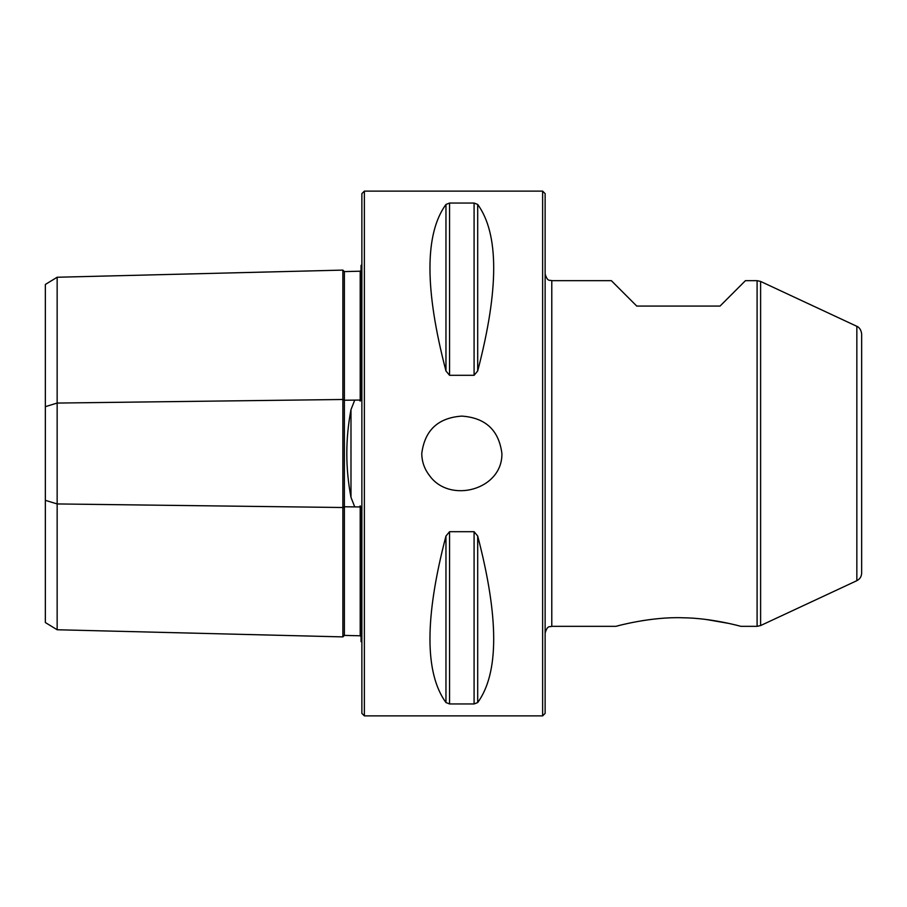 <?xml version="1.0" encoding="UTF-8"?>
<svg xmlns="http://www.w3.org/2000/svg" width="907" height="907" viewBox="0 0 907 907"><rect width="100%" height="100%" fill="white"/><g stroke="black" fill="none" stroke-linecap="round" stroke-linejoin="round"><path stroke-width="1.36" d="M757.096 280.66L745.452 280.66L720.045 306.067L636.748 306.067L611.341 280.66L551.785 280.66L551.785 626.34L615.932 626.34C616.136 626.193 651.101 616.556 682.586 617.769C711.383 617.984 740.747 626.306 740.872 626.34L757.096 626.34L757.096 280.66L760.61 281.442L760.61 625.558L757.096 626.34M738.627 625.751L737.856 625.558M728.831 623.415L705.907 619.447M650.466 619.504L641.771 620.762M619.742 625.354L618.801 625.592M618.461 625.683L616.193 626.272M461.833 416.109C438.115 417.764 424.759 430.235 421.766 453.5C421.868 461.64 424.408 468.953 429.396 475.427C449.634 504.179 502.625 489.837 501.9 453.5C498.907 430.235 485.551 417.776 461.833 416.109M542.624 191.116L542.624 715.884L364.376 715.884L364.376 191.116L542.624 191.116L545.13 193.622L545.13 713.378L542.624 715.884M445.961 204.438C424.623 233.825 424.623 289.333 445.961 370.963L445.961 204.438L449.566 203.043L474.089 203.043L477.694 204.438C499.031 233.825 499.031 289.333 477.694 370.963L474.089 375.305L449.566 375.305L445.961 370.963M445.961 536.037C424.623 617.667 424.623 673.175 445.961 702.562L445.961 536.037L449.566 531.695L474.089 531.695L477.694 536.037C499.031 617.667 499.031 673.175 477.694 702.562L474.089 703.957L449.566 703.957L445.961 702.562M361.87 642.167L361.043 641.612L361.043 507.784L360.204 505.902L359.421 506.945L354.728 506.888L350.986 497.353C345.42 468.205 345.42 438.965 350.986 409.647L354.728 400.112L359.421 400.055L360.204 401.098L360.204 271.204L361.043 270.377M57.152 629.753L45.35 622.542L45.35 284.458L57.152 277.247L57.152 629.753L342.88 636.895L344.388 635.399L344.388 271.601L360.204 271.204M360.204 401.098L361.043 399.216L361.043 265.388L361.87 264.833M344.388 635.399L360.204 635.796L360.204 505.902M360.204 635.796L361.043 636.623M57.152 277.247L342.88 270.105L344.388 271.601M342.88 636.895L342.88 270.105M364.376 715.884L361.87 713.378L361.87 193.622L364.376 191.116M861.65 507.648L861.65 399.352M760.61 625.558L856.843 580.684C859.904 579.097 861.503 576.58 861.65 573.133L861.65 333.867C860.743 327.11 856.208 326.044 856.843 326.316L760.61 281.442M45.35 500.335L57.152 503.941L342.88 507.512L344.388 506.764L354.728 506.888M45.35 406.665L57.152 403.059L342.88 399.488L344.388 400.236L354.728 400.112M359.421 400.055L360.782 399.76M359.421 506.945L360.782 507.24M350.986 497.353L350.986 409.647M449.566 703.957L449.566 531.695M474.089 703.957L474.089 531.695M477.694 702.562L477.694 536.037M449.566 375.305L449.566 203.043M474.089 375.305L474.089 203.043M477.694 370.963L477.694 204.438M856.843 580.684L856.843 326.316M551.785 626.34C549.812 627.315 547.715 624.617 545.13 633.007M551.785 280.66C549.812 279.685 547.715 282.383 545.13 273.993"/></g></svg>
